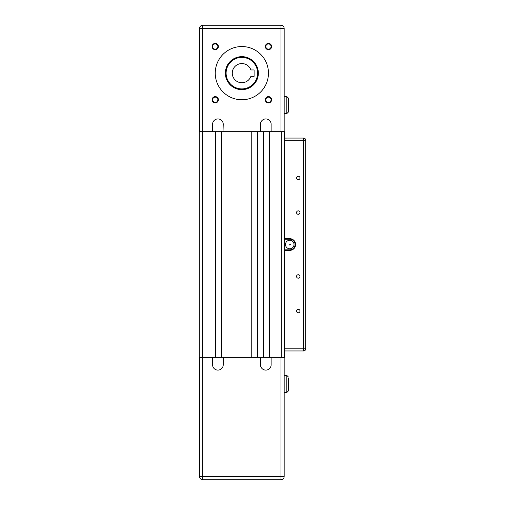 <?xml version="1.0" encoding="UTF-8"?>
<svg xmlns="http://www.w3.org/2000/svg" width="505" height="505" viewBox="0 0 505 505"><rect width="100%" height="100%" fill="white"/><g stroke="black" fill="none" stroke-linecap="round" stroke-linejoin="round"><path stroke-width="0.76" d="M269.316 357.344L269.316 131.691L284.435 131.691L284.435 357.344L263.572 357.344L269.102 357.344L269.102 131.691M223.159 131.691L199.279 131.691L199.279 357.344L263.572 357.344L263.572 131.691M212.586 131.691L212.586 124.243A5.321 5.321 -0 0 1 217.907 118.921A5.321 5.321 -0 0 1 223.229 124.243L223.014 131.691M221.209 131.691L221.209 357.344L215.673 357.344L215.673 131.691M221.417 357.344L221.417 131.691L251.755 131.691L251.755 357.344L257.506 357.344L257.506 131.691L263.357 131.691L263.357 357.344M284.435 131.691L260.485 131.691L260.485 124.243A5.321 5.321 -0 0 1 265.807 118.921A5.321 5.321 -0 0 1 271.128 124.243L271.128 131.691L271.128 124.243M199.279 131.691L215.458 131.691L215.458 357.344M223.229 357.344L223.229 364.793A5.321 5.321 -0 0 1 217.907 370.115A5.321 5.321 -0 0 1 212.586 364.793L212.586 357.344M199.544 383.952L199.544 386.678M260.485 364.793A5.321 5.321 180 0 0 265.807 370.115A5.321 5.321 180 0 0 271.128 364.793L271.128 364.793A5.321 5.321 -0 0 1 265.807 370.115A5.321 5.321 -0 0 1 260.485 364.793L260.485 357.344M212.586 364.793A5.321 5.321 180 0 0 217.907 370.115A5.321 5.321 180 0 0 223.229 364.793M284.163 392.467L286.827 392.467L288.424 390.87L288.424 378.63M284.163 375.436L286.827 375.436L288.424 377.033L286.827 375.436L286.827 392.467M199.544 357.344L199.544 476.556L202.739 476.556L202.739 479.75A3.194 3.194 -0 0 1 199.544 476.556A3.194 3.194 0 0 0 202.739 479.75L280.976 479.75L280.976 476.556L284.163 476.556A3.194 3.194 -0 0 1 280.976 479.75A3.194 3.194 0 0 0 284.163 476.556L284.163 357.344M271.128 357.344L271.128 364.793M257.821 73.149A15.964 15.964 180 0 0 241.857 57.185A15.964 15.964 180 0 0 225.893 73.149A15.964 15.964 180 0 0 241.857 89.114A15.964 15.964 180 0 0 257.821 73.149A15.964 15.964 180 0 0 241.857 57.185A15.964 15.964 180 0 0 225.893 73.149M257.607 73.149A15.756 15.756 -0 0 1 241.857 88.905A15.756 15.756 -0 0 1 226.101 73.149A15.756 15.756 -0 0 1 241.857 57.393A15.756 15.756 -0 0 1 257.607 73.149M258.352 73.149L258.352 73.149A16.501 16.501 -0 0 1 241.857 89.65A16.501 16.501 180 0 0 258.352 73.149A16.501 16.501 180 0 0 241.857 56.648A16.501 16.501 180 0 0 225.356 73.149A16.501 16.501 180 0 0 241.857 89.65A16.501 16.501 -0 0 1 225.356 73.149L225.356 73.149M215.244 73.149L215.244 73.149A26.607 26.607 180 0 0 241.857 99.756A26.607 26.607 -0 0 1 215.244 73.149A26.607 26.607 -0 0 1 241.857 46.542A26.607 26.607 -0 0 1 268.464 73.149A26.607 26.607 -0 0 1 241.857 99.756A26.607 26.607 180 0 0 268.464 73.149L268.464 73.149M265.851 46.542L265.851 46.542A2.62 2.62 180 0 0 268.464 49.155A2.62 2.62 -0 0 1 265.851 46.542A2.62 2.62 -0 0 1 268.464 43.922A2.62 2.62 -0 0 1 271.084 46.542A2.62 2.62 -0 0 1 268.464 49.155A2.62 2.62 180 0 0 271.084 46.542L271.084 46.542M268.464 49.686A3.15 3.15 180 0 0 271.614 46.542A3.15 3.15 180 0 0 268.464 43.392A3.15 3.15 180 0 0 265.314 46.542A3.15 3.15 180 0 0 268.464 49.686M265.851 99.756L265.851 99.756A2.62 2.62 180 0 0 268.464 102.376A2.62 2.62 -0 0 1 265.851 99.756A2.62 2.62 -0 0 1 268.464 97.143A2.62 2.62 -0 0 1 271.084 99.756A2.62 2.62 -0 0 1 268.464 102.376A2.62 2.62 180 0 0 271.084 99.756L271.084 99.756M268.464 102.906A3.15 3.15 180 0 0 271.614 99.756A3.15 3.15 180 0 0 268.464 96.613A3.15 3.15 180 0 0 265.314 99.756A3.15 3.15 180 0 0 268.464 102.906M212.63 99.756L212.63 99.756A2.62 2.62 180 0 0 215.244 102.376A2.62 2.62 -0 0 1 212.63 99.756A2.62 2.62 -0 0 1 215.244 97.143A2.62 2.62 -0 0 1 217.863 99.756A2.62 2.62 -0 0 1 215.244 102.376A2.62 2.62 180 0 0 217.863 99.756L217.863 99.756M215.244 102.906A3.15 3.15 180 0 0 218.394 99.756A3.15 3.15 180 0 0 215.244 96.613A3.15 3.15 180 0 0 212.1 99.756A3.15 3.15 180 0 0 215.244 102.906M212.63 46.542L212.63 46.542A2.62 2.62 180 0 0 215.244 49.155A2.62 2.62 -0 0 1 212.63 46.542A2.62 2.62 -0 0 1 215.244 43.922A2.62 2.62 -0 0 1 217.863 46.542A2.62 2.62 -0 0 1 215.244 49.155A2.62 2.62 180 0 0 217.863 46.542L217.863 46.542M215.244 49.686A3.15 3.15 180 0 0 218.394 46.542A3.15 3.15 180 0 0 215.244 43.392A3.15 3.15 180 0 0 212.1 46.542A3.15 3.15 180 0 0 215.244 49.686M260.485 131.691L223.229 131.691M250.89 76.343L254.097 76.343L254.097 69.955L250.89 69.955A9.582 9.582 180 0 0 232.275 73.149A9.582 9.582 180 0 0 250.89 76.343L250.89 76.343A9.582 9.582 180 0 1 232.275 73.149M284.163 96.569L286.827 96.569L288.424 98.166L288.424 112.003L286.827 113.593L284.163 113.593M288.424 99.756L288.424 98.159L286.827 96.562L286.827 113.593M280.976 25.25L202.739 25.25A3.194 3.194 180 0 0 199.544 28.444A3.194 3.194 -0 0 1 202.739 25.25L280.976 25.25A3.194 3.194 -0 0 1 284.163 28.444A3.194 3.194 180 0 0 280.976 25.25L280.976 28.444L284.163 28.444A3.194 3.194 0 0 0 280.976 25.25L202.739 25.25L202.739 28.444L280.976 28.444L280.976 131.691M284.163 131.691L284.163 28.444M199.544 131.691L199.544 28.444L202.739 28.444L202.739 131.691M296.542 177.994L296.542 177.994A1.723 1.723 180 0 0 298.272 179.717A1.723 1.723 -0 0 1 296.542 177.994A1.723 1.723 -0 0 1 298.272 176.27A1.723 1.723 -0 0 1 299.995 177.994A1.723 1.723 -0 0 1 298.272 179.717A1.723 1.723 180 0 0 299.995 177.994L299.995 177.994M296.542 212.586L296.542 212.586A1.723 1.723 180 0 0 298.272 214.309A1.723 1.723 -0 0 1 296.542 212.586A1.723 1.723 -0 0 1 298.272 210.863A1.723 1.723 -0 0 1 299.995 212.586A1.723 1.723 -0 0 1 298.272 214.309A1.723 1.723 180 0 0 299.995 212.586L299.995 212.586M296.542 276.45L296.542 276.45A1.723 1.723 180 0 0 298.272 278.173A1.723 1.723 -0 0 1 296.542 276.45A1.723 1.723 -0 0 1 298.272 274.726A1.723 1.723 -0 0 1 299.995 276.45A1.723 1.723 -0 0 1 298.272 278.173A1.723 1.723 180 0 0 299.995 276.45L299.995 276.45M296.542 311.042L296.542 311.042A1.723 1.723 180 0 0 298.272 312.765A1.723 1.723 -0 0 1 296.542 311.042A1.723 1.723 -0 0 1 298.272 309.319A1.723 1.723 -0 0 1 299.995 311.042A1.723 1.723 -0 0 1 298.272 312.765A1.723 1.723 180 0 0 299.995 311.042L299.995 311.042M285.495 244.515A4.255 4.255 -0 0 1 289.756 240.26A4.255 4.255 -0 0 1 294.011 244.515A4.255 4.255 -0 0 1 289.756 248.776A4.255 4.255 -0 0 1 285.495 244.515A4.255 4.255 -0 0 1 289.756 240.26A4.255 4.255 -0 0 1 294.011 244.515M289.22 244.515A0.53 0.53 -0 0 1 289.756 243.984A0.53 0.53 -0 0 1 290.287 244.515A0.53 0.53 -0 0 1 289.756 245.051A0.53 0.53 -0 0 1 289.22 244.515A0.53 0.53 -0 0 1 289.756 243.984A0.53 0.53 -0 0 1 290.287 244.515M284.435 239.193L289.756 239.193A5.321 5.321 -0 0 1 295.078 244.515A5.321 5.321 -0 0 1 289.756 249.842L284.435 249.842L289.756 249.842A5.321 5.321 180 0 0 295.078 244.515L295.078 244.515M284.435 250.373L289.756 250.373A5.852 5.852 180 0 0 295.608 244.515A5.852 5.852 180 0 0 289.756 238.663L284.435 238.663M303.593 350.956L284.435 350.956L303.593 350.956A2.127 2.127 0 0 0 305.721 348.829A2.127 2.127 -0 0 1 303.593 350.956L303.593 348.829L305.721 348.829L305.721 140.207A2.127 2.127 0 0 0 303.593 138.073A2.127 2.127 -0 0 1 305.721 140.207A2.127 2.127 180 0 0 303.593 138.073L284.435 138.08L303.593 138.073L303.593 348.829L284.435 348.829M281.241 131.691L281.241 357.344M202.473 131.691L202.473 357.344M280.976 357.344L280.976 476.556L202.739 476.556L202.739 357.344M202.739 25.25L202.739 25.25A3.194 3.194 0 0 0 199.544 28.444M289.756 239.193L289.756 238.663M289.756 249.842L289.756 250.373M284.435 140.207L305.721 140.207M202.739 479.75L280.976 479.75M284.435 138.073L303.593 138.073"/></g></svg>
